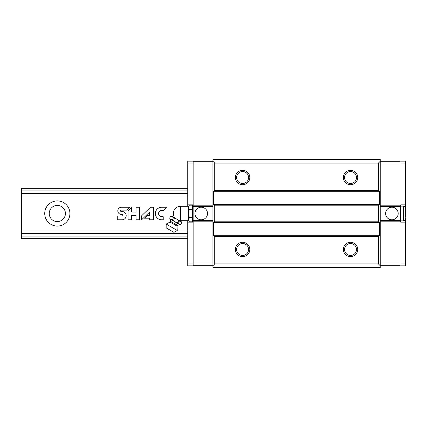 <?xml version="1.0" encoding="UTF-8"?>
<svg xmlns="http://www.w3.org/2000/svg" width="427" height="427" viewBox="0 0 427 427"><rect width="100%" height="100%" fill="white"/><g stroke="black" fill="none" stroke-linecap="round" stroke-linejoin="round"><path stroke-width="0.64" d="M187.741 236.099L21.35 236.099L21.35 233.553M21.35 236.099L21.35 238.682L187.741 238.682M187.741 193.479L21.35 193.479L21.35 233.521L187.741 233.521M21.35 193.479L21.35 188.318L187.741 188.318M187.741 190.896L21.35 190.896M187.741 196.057L21.35 196.057M57.325 200.909A12.591 12.591 0 0 1 68.229 219.793A12.591 12.591 0 0 1 46.42 219.793A12.591 12.591 0 0 1 57.325 200.909M187.741 230.938L176.42 230.938M171.467 230.938L21.35 230.938M117.281 216.025L117.281 219.793L122.063 219.793A4.126 4.126 0 0 0 126.189 215.672A4.126 4.126 0 0 0 122.063 211.546L121.268 211.546A0.705 0.705 0 0 1 120.563 210.842A0.705 0.705 0 0 1 121.268 210.143L126.904 210.143L129.659 207.255L121.268 207.255A3.587 3.587 0 0 0 117.809 210.842A3.587 3.587 0 0 0 121.268 214.429L122.063 214.429A0.801 0.801 0 0 1 122.864 215.229A0.801 0.801 0 0 1 122.063 216.025L117.281 216.025M128.063 211.023L128.063 219.793L131.655 219.793L131.655 215.405L136.037 215.405L136.037 219.793L139.624 219.793L139.624 207.255L136.037 207.255L136.037 212.043L131.655 212.043L131.655 207.255L128.063 211.023M150.475 207.255L141.62 215.806L141.62 219.793L149.647 212.043L149.647 215.405L147.352 215.405L144.465 218.197L149.647 218.197L149.647 219.793L153.661 219.793L153.661 207.255L150.475 207.255M166.418 207.255L161.636 207.255A6.266 6.266 0 0 0 155.369 213.527A6.266 6.266 0 0 0 161.636 219.793L163.231 219.793L163.231 216.713L161.636 216.713A3.192 3.192 0 0 1 158.566 213.521A3.192 3.192 0 0 1 161.636 210.335L163.626 210.335L166.418 207.255M57.325 205.403A8.097 8.097 0 0 1 64.338 217.546A8.097 8.097 0 0 1 50.317 217.546A8.097 8.097 0 0 1 57.325 205.403M212.924 265.711L214.722 263.913L214.722 236.526L213.511 235.309L213.511 222.387L214.722 221.175L214.722 205.825L213.511 204.608L213.511 191.691L214.722 190.474L214.722 163.087L212.924 161.289L212.924 267.462L380.217 267.462L380.217 265.711L378.418 263.913L214.722 263.913M212.924 161.289L212.924 159.538L380.217 159.538L380.217 161.289L378.418 163.087L214.722 163.087M350.535 170.325A7.195 7.195 0 0 1 356.764 181.123A7.195 7.195 0 0 1 344.301 181.123A7.195 7.195 0 0 1 350.535 170.325M242.605 170.325A7.195 7.195 0 0 1 248.834 181.123A7.195 7.195 0 0 1 236.371 181.123A7.195 7.195 0 0 1 242.605 170.325M378.418 163.087L378.418 190.474L214.722 190.474M378.418 190.474L379.63 191.691L213.511 191.691M379.63 191.691L379.63 204.608L213.511 204.608M379.63 204.608L378.418 205.825L214.722 205.825M378.418 205.825L378.418 221.175L214.722 221.175M378.418 221.175L379.63 222.387L213.511 222.387M379.63 222.387L379.63 235.309L213.511 235.309M379.63 235.309L378.418 236.526L214.722 236.526M242.605 242.28A7.195 7.195 0 0 1 248.834 253.072A7.195 7.195 0 0 1 236.371 253.072A7.195 7.195 0 0 1 242.605 242.28M350.535 242.28A7.195 7.195 0 0 1 356.764 253.072A7.195 7.195 0 0 1 344.301 253.072A7.195 7.195 0 0 1 350.535 242.28M378.418 263.913L378.418 236.526M380.217 161.289L380.217 265.711M350.535 243.497A5.978 5.978 0 0 1 355.712 252.464A5.978 5.978 0 0 1 345.358 252.464A5.978 5.978 0 0 1 350.535 243.497M242.605 243.497A5.978 5.978 0 0 1 247.783 252.464A5.978 5.978 0 0 1 237.428 252.464A5.978 5.978 0 0 1 242.605 243.497M242.605 171.542A5.978 5.978 0 0 1 247.783 180.514A5.978 5.978 0 0 1 237.428 180.514A5.978 5.978 0 0 1 242.605 171.542M350.535 171.542A5.978 5.978 0 0 1 355.712 180.514A5.978 5.978 0 0 1 345.358 180.514A5.978 5.978 0 0 1 350.535 171.542M380.217 205.835L400.003 205.835L400.003 221.165L380.217 221.165M400.003 265.754L380.217 265.754M400.003 262.989L380.217 262.989M400.003 161.246L380.217 161.246M400.003 164.011L380.217 164.011M405.399 207.405L405.399 161.155L400.003 161.155L400.003 206.556L380.217 206.556M391.906 207.202A6.298 6.298 0 0 1 397.361 216.649A6.298 6.298 0 0 1 386.456 216.649A6.298 6.298 0 0 1 391.906 207.202M405.399 204.864L400.611 204.864L400.611 222.136L405.399 222.136L405.399 263.075L400.003 263.075L400.003 220.444L380.217 220.444M405.399 222.136L405.399 219.59M405.399 263.075L405.399 265.845L400.003 265.845L400.003 263.075M405.399 163.92L400.003 163.92M400.611 206.124L403.312 206.124C404.732 206.262 405.511 207.042 405.65 208.461L405.65 217.279M405.65 209.721L405.65 208.461M212.924 221.165L193.137 221.165L193.137 205.835L212.924 205.835M193.137 161.246L212.924 161.246M193.137 164.011L212.924 164.011M193.137 265.754L212.924 265.754M193.137 262.989L212.924 262.989M187.741 220.695L187.741 265.845L193.137 265.845L193.137 220.444L212.924 220.444M201.234 219.793A6.298 6.298 0 0 1 195.779 210.351A6.298 6.298 0 0 1 206.684 210.351A6.298 6.298 0 0 1 201.234 219.793M187.741 222.136L192.524 222.136L192.524 204.864L187.741 204.864L187.741 163.92L193.137 163.92L193.137 206.556L212.924 206.556M187.741 204.864L187.741 206.305M187.741 163.92L187.741 161.155L193.137 161.155L193.137 163.92M187.741 263.075L193.137 263.075M170.656 216.27L172.343 216.553L170.656 216.27L169.636 218.037C170.165 219.248 171.088 219.782 172.407 219.638L173.426 217.871L171.702 216.179L170.656 216.27M172.407 219.638C173.858 221.378 175.705 222.446 177.952 222.835C178.475 224.047 179.399 224.581 180.722 224.437L181.737 222.67L180.653 221.351L178.966 221.069L176.5 218.95L173.426 217.871M181.737 222.67L181.299 221.72L172.343 216.553M179.34 220.594A7.195 7.195 0 0 0 180.546 220.695L180.546 206.305L188.638 206.305L189.284 205.19L188.638 207.266L189.284 209.347L188.638 213.5L189.284 217.653L188.638 220.695L189.284 221.805L188.638 219.729L189.284 221.805L192.524 221.805M189.284 217.653L192.524 217.653M189.284 209.347L192.524 209.347M189.284 205.19L192.524 205.19M188.638 206.305L188.638 219.729M178.966 221.069L177.952 222.835L174.878 221.757M177.253 230.457L166.156 224.052L166.156 227.874L173.944 232.368L177.253 230.457L177.034 226.118L177.483 225.339L180.722 224.437L179.036 224.154M177.034 226.118L170.026 222.067L166.156 224.052M179.618 224.533L170.106 219.04L169.636 218.037M403.312 206.124L403.312 220.876C404.732 220.738 405.511 219.958 405.65 218.533M177.483 225.339L170.474 221.287L170.026 222.067M400.611 220.876L403.312 220.876M180.546 206.305A7.195 7.195 0 0 0 175.006 218.09M180.546 220.695L188.638 220.695M170.474 221.287L170.106 219.04"/></g></svg>
